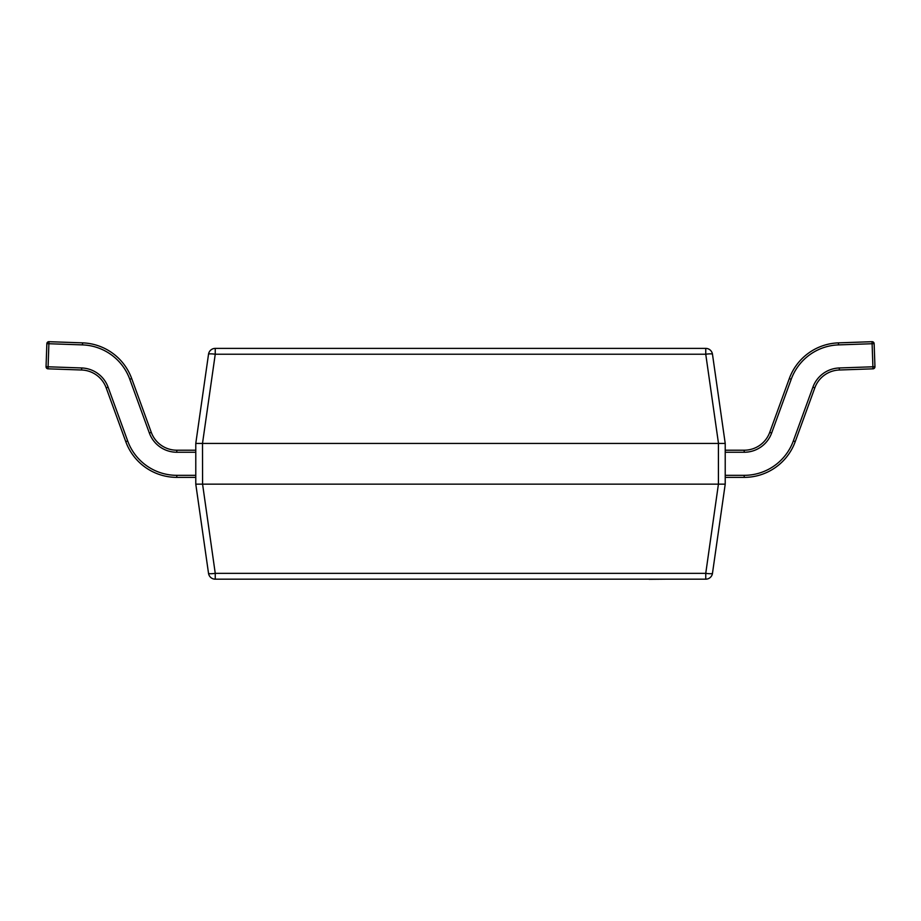 <?xml version="1.0" encoding="UTF-8"?>
<svg xmlns="http://www.w3.org/2000/svg" width="921" height="921" viewBox="0 0 921 921"><rect width="100%" height="100%" fill="white"/><g stroke="black" fill="none" stroke-linecap="round" stroke-linejoin="round"><path stroke-width="1.38" d="M208.526 354.228A6.792 6.792 0 0 1 215.249 348.391L705.751 348.391A6.792 6.792 0 0 1 712.474 354.228L725.218 443.427L725.218 484.147L712.474 573.346A6.792 6.792 0 0 1 705.751 579.182L215.249 579.182A6.792 6.792 0 0 1 208.526 573.346L195.782 484.147L195.782 443.427L208.526 354.228A6.792 0.956 8.1 0 1 215.249 354.228L202.505 443.427L202.574 484.147L718.426 484.147L718.426 443.427L202.574 443.427M725.218 443.427L718.495 443.427L705.751 354.228A6.792 0.956 -8.1 0 1 712.474 354.228M202.574 484.147L215.249 573.346L705.751 573.346A6.792 0.956 8.1 0 0 712.474 573.346M705.751 579.182L705.751 573.346L718.426 484.147M195.782 484.147L202.505 484.147M725.218 484.147L718.495 484.147M208.526 573.346A6.792 0.956 -8.1 0 0 215.249 573.346L215.249 579.182M195.782 443.427L202.505 443.427M195.782 477.366L176.786 477.366A54.304 54.304 0 0 1 125.763 441.631L106.18 387.845A27.146 27.146 0 0 0 81.612 370L48.019 368.826A2.038 2.038 0 0 1 46.05 366.719L46.856 343.648L48.894 343.729L48.088 366.788L81.681 367.963A29.184 29.184 0 0 1 108.091 387.142L127.674 440.94A52.267 52.267 0 0 0 176.786 475.328L195.782 475.328M48.894 341.691A2.038 2.038 0 0 0 46.856 343.648A2.038 2.038 0 0 1 48.963 341.691L82.568 342.865A54.304 54.304 0 0 1 131.691 378.554L151.274 432.352A27.146 27.146 0 0 0 176.786 450.208L195.782 450.208M46.05 366.719L48.088 366.788L48.019 368.826M108.091 387.142L106.18 387.845A27.146 27.146 0 0 0 81.612 370A27.146 27.146 0 0 1 106.18 387.845A27.146 27.146 0 0 0 81.612 370L81.681 367.963M725.218 475.328L744.214 475.328A52.267 52.267 0 0 0 793.326 440.94L812.909 387.142A29.184 29.184 0 0 1 839.319 367.963L872.912 366.788L872.106 343.729L874.144 343.648A2.038 2.038 0 0 0 872.037 341.691L838.432 342.865A54.304 54.304 0 0 0 789.309 378.554A54.304 54.304 0 0 1 838.432 342.865L838.513 344.891A52.267 52.267 0 0 0 791.22 379.256L771.637 433.043A29.184 29.184 0 0 1 744.214 452.246L725.218 452.246M874.144 343.648L874.95 366.719L872.912 366.788L872.981 368.826L839.388 370A27.146 27.146 0 0 0 814.82 387.845L795.237 441.631A54.304 54.304 0 0 1 744.214 477.366L725.218 477.366M725.218 450.208L744.214 450.208A27.146 27.146 0 0 0 769.726 432.352L789.309 378.554L791.22 379.256M839.319 367.963L839.388 370A27.146 27.146 0 0 0 814.82 387.845A27.146 27.146 0 0 1 839.388 370A27.146 27.146 0 0 0 814.82 387.845A27.146 27.146 0 0 1 839.388 370A27.146 27.146 0 0 0 814.82 387.845A27.146 27.146 0 0 1 839.388 370A27.146 27.146 0 0 0 814.82 387.845A27.146 27.146 0 0 1 839.388 370A27.146 27.146 0 0 0 814.82 387.845A27.146 27.146 0 0 1 839.388 370A27.146 27.146 0 0 0 814.82 387.845A27.146 27.146 0 0 1 839.388 370A27.146 27.146 0 0 0 814.82 387.845A27.146 27.146 0 0 1 839.388 370A27.146 27.146 0 0 0 814.82 387.845A27.146 27.146 0 0 1 839.388 370A27.146 27.146 0 0 0 814.82 387.845A27.146 27.146 0 0 1 839.388 370A27.146 27.146 0 0 0 814.82 387.845A27.146 27.146 0 0 1 839.388 370A27.146 27.146 0 0 0 814.82 387.845A27.146 27.146 0 0 1 839.388 370A27.146 27.146 0 0 0 814.82 387.845A27.146 27.146 0 0 1 839.388 370A27.146 27.146 0 0 0 814.82 387.845L812.909 387.142M872.981 368.826A2.038 2.038 0 0 0 874.95 366.719A2.038 2.038 0 0 1 872.981 368.826M665.411 579.182L649.109 579.309M649.501 579.182L573.541 579.182M705.751 348.391L705.751 354.228L215.249 354.228L215.249 348.391M195.782 452.246L176.786 452.246A29.184 29.184 0 0 1 149.363 433.043L129.78 379.256A52.267 52.267 0 0 0 82.487 344.891L48.894 343.729L48.963 341.691M82.487 344.891L82.568 342.865A54.304 54.304 0 0 1 131.691 378.554L129.78 379.256M176.786 475.328L176.786 477.366A54.304 54.304 0 0 1 125.763 441.631L127.674 440.94M149.363 433.043L151.274 432.352A27.146 27.146 0 0 0 176.786 450.208L176.786 452.246M872.106 341.691A2.038 2.038 0 0 0 872.037 341.691L872.106 343.729L838.513 344.891M793.326 440.94L795.237 441.631A54.304 54.304 0 0 1 744.214 477.366L744.214 475.328M744.214 452.246L744.214 450.208A27.146 27.146 0 0 0 769.726 432.352L771.637 433.043"/></g></svg>
